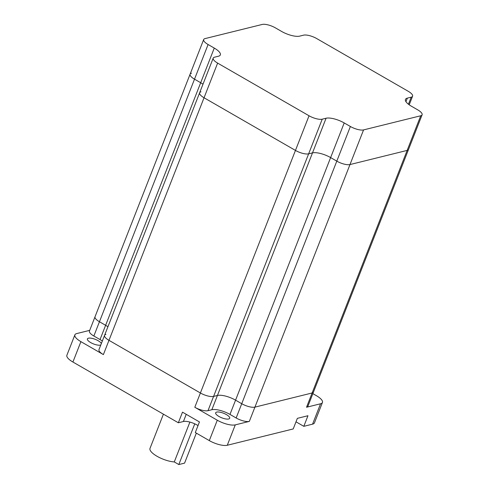<?xml version="1.0" encoding="UTF-8"?>
<svg xmlns="http://www.w3.org/2000/svg" width="489" height="489" viewBox="0 0 489 489"><rect width="100%" height="100%" fill="white"/><g stroke="black" fill="none" stroke-linecap="round" stroke-linejoin="round"><path stroke-width="0.73" d="M102.335 341.041A14.01 4.572 21.4 0 0 100.031 339.568L105.624 325.301L99.45 321.744L105.624 325.301A14.01 4.572 21.4 0 1 107.928 326.768A14.01 4.572 21.4 0 0 105.624 325.301L200.686 82.733A14.01 4.572 21.4 0 1 202.99 84.2A14.01 4.572 21.4 0 0 200.686 82.733L194.512 79.175A10.19 3.325 -158.6 0 1 190.093 74.2A10.19 3.325 -158.6 0 1 191.474 73.246M313.541 391.836A10.19 3.325 -158.6 0 1 313.486 392.025L408.529 149.463A10.19 3.325 -158.6 0 1 407.154 150.416L349.983 164.561A10.19 3.325 -158.6 0 1 336.805 161.144L330.625 157.586A14.01 4.572 21.4 0 0 312.502 152.886L308.645 153.839A10.19 3.325 -158.6 0 1 295.46 150.423L204.041 97.763A10.19 3.325 -158.6 0 1 199.628 92.788A10.19 3.325 -158.6 0 1 201.003 91.834M422.111 114.811A10.19 3.325 -158.6 0 1 420.729 115.765L363.565 129.909A10.19 3.325 -158.6 0 1 350.381 126.492L344.207 122.935A14.01 4.572 21.4 0 0 326.084 118.234L322.22 119.188A10.19 3.325 -158.6 0 1 309.042 115.771L217.623 63.105A10.19 3.325 -158.6 0 1 213.204 58.136A10.19 3.325 -158.6 0 1 214.585 57.182L218.442 56.229A14.01 4.572 21.4 0 0 220.337 54.915A14.01 4.572 21.4 0 0 214.268 48.075L208.094 44.517A10.19 3.325 -158.6 0 1 203.675 39.548A10.19 3.325 -158.6 0 1 205.056 38.594L262.22 24.45A10.19 3.325 -158.6 0 1 275.405 27.867L281.578 31.424A14.01 4.572 21.4 0 0 299.702 36.125L303.559 35.165A10.19 3.325 -158.6 0 1 316.744 38.582L408.162 91.247A10.19 3.325 -158.6 0 1 412.582 96.223A10.19 3.325 -158.6 0 1 411.2 97.177L407.343 98.13A14.01 4.572 21.4 0 0 405.448 99.444A14.01 4.572 21.4 0 0 411.518 106.278L417.692 109.836A10.19 3.325 -158.6 0 1 422.111 114.811L408.529 149.463A10.19 3.325 -158.6 0 1 407.154 150.416L349.983 164.561L249.329 421.396A10.19 3.325 -158.6 0 1 236.15 417.979L229.977 414.421A14.01 4.572 21.4 0 0 211.847 409.727L207.99 410.681L213.583 396.414L217.44 395.454A14.01 4.572 21.4 0 1 235.564 400.155L241.743 403.712A10.19 3.325 -158.6 0 0 254.922 407.129L312.092 392.985A10.19 3.325 -158.6 0 1 312.092 392.985A10.19 3.325 -158.6 0 0 313.486 392.025A10.19 3.325 -158.6 0 1 312.092 392.985L254.922 407.129A10.19 3.325 -158.6 0 1 241.743 403.712L235.564 400.155A14.01 4.572 21.4 0 0 217.44 395.454L213.583 396.408A10.19 3.325 -158.6 0 1 200.398 392.991L108.98 340.332A10.19 3.325 -158.6 0 1 104.56 335.356A10.19 3.325 -158.6 0 1 105.942 334.403M100.031 339.568L93.857 336.01A10.19 3.325 -158.6 0 1 89.444 331.035L95.031 316.774A10.19 3.325 -158.6 0 0 99.45 321.744A10.19 3.325 -158.6 0 1 95.031 316.768L190.093 74.2A10.19 3.325 -158.6 0 0 194.512 79.175L200.686 82.733L214.268 48.075M363.565 129.909L349.983 164.561A10.19 3.325 -158.6 0 1 336.805 161.144L330.625 157.586A14.01 4.572 21.4 0 0 312.502 152.886L308.645 153.839A10.19 3.325 -158.6 0 1 295.46 150.423L204.041 97.763A10.19 3.325 -158.6 0 1 199.628 92.788L98.974 349.623A10.19 3.325 -158.6 0 0 103.387 354.598L80.899 341.646L72.916 362.031L178.338 422.765L183.412 421.506A10.654 3.472 -158.6 0 1 198.021 425.583M313.486 392.025L307.899 406.292A10.19 3.325 -158.6 0 1 306.536 407.245L420.729 115.765M216.7 412.093A7.524 2.457 -158.6 0 1 225.068 413.896A7.524 2.457 -158.6 0 1 229.696 418.291A7.524 2.457 -158.6 0 1 228.681 418.994A7.524 2.457 -158.6 0 1 220.313 417.184A7.524 2.457 -158.6 0 1 215.68 412.795A7.524 2.457 -158.6 0 1 216.7 412.093M100.801 344.959A7.524 2.457 -158.6 0 1 100.398 345.093A7.524 2.457 -158.6 0 1 92.03 343.284A7.524 2.457 -158.6 0 1 87.403 338.895A7.524 2.457 -158.6 0 1 88.417 338.192A7.524 2.457 -158.6 0 1 95.722 339.525A7.524 2.457 -158.6 0 1 101.351 343.553M189.897 422.08L174.28 461.934A16.21 5.287 -158.6 0 1 157.47 456.524A16.21 5.287 -158.6 0 1 150.013 448.364L163.418 414.165M207.99 410.681A10.202 3.325 -158.6 0 1 194.805 407.264L217.293 420.216L209.304 440.601L195.3 432.533L199.451 421.934L182.495 412.16L178.338 422.765M89.707 330.356L76.761 333.565A13.894 4.529 21.4 0 0 74.878 334.861L66.889 355.246A13.894 4.529 21.4 0 0 72.916 362.031M306.536 407.245L320.558 403.773L312.569 424.159A13.894 4.529 21.4 0 0 314.451 422.857L322.44 402.471A13.894 4.529 21.4 0 0 316.414 395.693L312.856 393.639M312.569 424.159L303.81 426.322L307.966 415.723L297.361 418.352L293.204 428.951L227.281 445.259A13.894 4.529 21.4 0 1 209.304 440.601M295.998 421.824L303.81 426.322M309.042 115.771L200.398 392.991L108.98 340.332A10.19 3.325 -158.6 0 1 104.56 335.356M249.329 421.396L235.27 424.874L227.281 445.259M217.293 420.216A13.894 4.529 21.4 0 0 235.27 424.874M74.878 334.861A13.894 4.529 21.4 0 0 80.899 341.646M320.558 403.773A13.894 4.529 21.4 0 0 322.44 402.471M196.333 433.126L184.579 463.126L178.815 464.55L194.769 423.841M174.28 461.934L178.815 464.55M236.15 417.979L350.381 126.492M229.977 414.421L344.207 122.935M211.847 409.727L326.084 118.234M213.583 396.408L322.22 119.188M103.387 354.598L217.623 63.105M93.857 336.01L208.094 44.517M407.343 98.13L405.943 101.694M411.2 97.177L408.437 104.23M200.398 392.991L194.805 407.264M183.412 421.506L186.23 414.317M203.675 39.548L190.093 74.2M213.204 58.136L199.628 92.788M412.582 96.223L409.214 104.811"/></g></svg>
